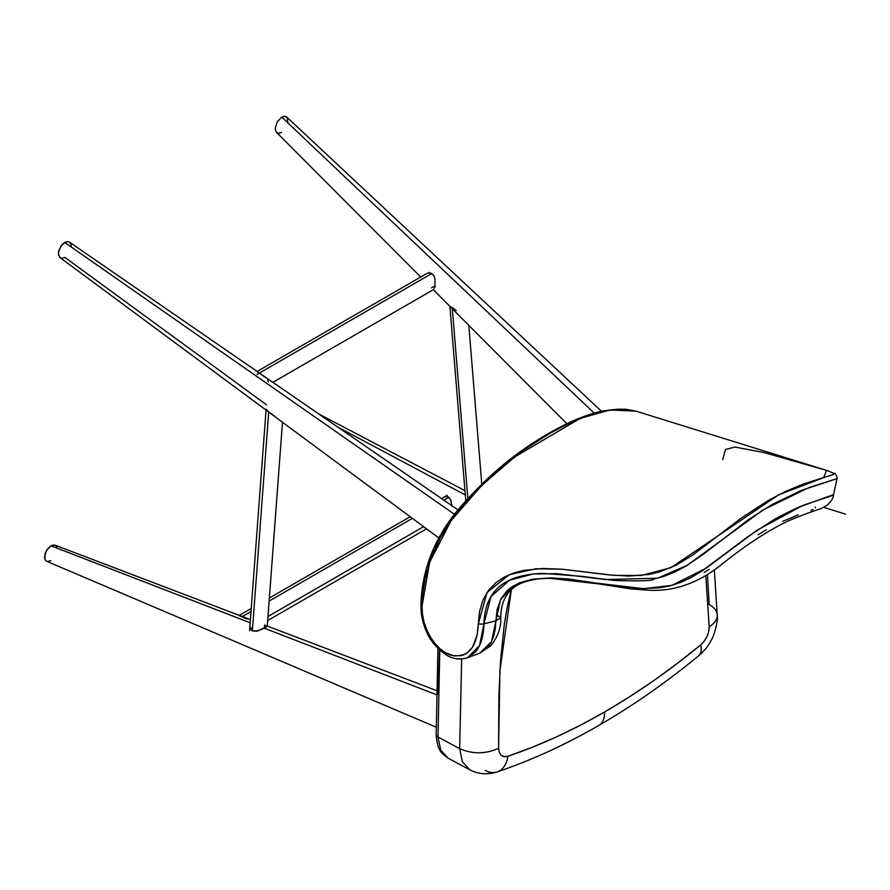 <?xml version="1.0" encoding="UTF-8"?>
<svg xmlns="http://www.w3.org/2000/svg" width="890" height="890" viewBox="0 0 890 890"><rect width="100%" height="100%" fill="white"/><g stroke="black" fill="none" stroke-linecap="round" stroke-linejoin="round"><path stroke-width="1.33" d="M498.589 748.323L499.902 670.782L511.416 589.358L507.422 606.168L504.274 624.68L500.536 660.858L498.867 696.292L498.589 748.323C485.606 754.153 472.635 754.253 459.663 748.646C472.635 754.253 485.606 754.153 498.589 748.323L499.301 752.451L501.27 755.343L504.241 756.656L507.878 756.244C502.183 757.657 499.09 755.02 498.589 748.323M705.759 575.463L709.185 626.727A27.523 15.642 -2.7 0 0 717.229 614.99A27.523 15.642 177.3 0 1 709.185 626.727L708.729 631.522L706.994 636.55L704.201 641.212L700.675 644.927L676.945 663.684L652.96 681.162L628.807 697.282L604.588 711.989L580.336 725.272L556.072 737.098L531.886 747.433L507.878 756.244A27.523 18.623 71.4 0 1 497.343 771.841A27.523 18.623 -108.6 0 0 507.878 756.244C539.896 745.464 572.136 730.712 604.588 711.989A27.523 15.886 60 0 1 598.926 725.361A27.523 15.886 -120 0 0 604.588 711.989C637.051 693.232 669.08 670.882 700.675 644.927A27.523 12.516 50.6 0 1 698.672 655.763A27.523 12.516 -129.4 0 0 700.675 644.927C706.26 639.821 709.096 633.758 709.185 626.727L705.759 575.463M707.439 574.417L709.174 604.577A27.523 15.642 177.3 0 1 717.229 614.99C717.963 618.784 716.773 625.481 713.669 635.048C710.531 643.047 705.548 649.945 698.694 655.741C666.009 682.608 632.745 705.826 598.903 725.383C564.983 744.963 531.074 760.472 497.199 771.886C487.353 774.934 478.219 774.244 469.798 769.828L462.399 761.751L459.663 748.646L437.991 737.009L439.805 650.178L437.991 737.009L459.663 748.646L461.665 659.012L459.663 748.646L462.399 761.74L469.775 769.817M497.343 771.841A27.523 18.623 71.4 0 1 485.217 770.428M437.991 737.009L440.728 750.114L448.126 758.191L440.728 750.114L437.991 737.009A6.286 3.427 179.3 0 1 436.156 734.617A6.286 3.427 -0.7 0 0 437.991 737.009M437.991 694.111L439.538 649.945M704.168 572.459L709.208 569.344M758.013 534.768L766.335 529.784M782.688 521.351L798.252 514.898M810.957 510.382L813.137 509.492M815.418 507.801L815.329 506.955M833.296 494.718L801.189 506.31L757.19 530.129L706.193 568.187L671.817 585.386L643.503 588.679L553.157 577.955L532.098 579.268L513.374 585.876L500.514 599.749L491.447 641.768L479.821 653.115L467.484 657.755L479.543 645.562L483.938 623.834A3.927 1.101 -179 0 1 478.375 623.701C477.129 647.675 468.084 658.2 451.252 655.274C435.911 651.002 421.17 627.617 422.038 606.19A3.927 1.101 -179 0 1 420.948 605.411A3.927 1.101 1 0 0 422.038 606.19L429.647 562.269L451.108 520.65L481.501 485.651L514.631 457.004L580.046 418.467L609.784 409.978L635.961 411.147L626.071 409.289L617.682 409.178L608.938 410.112L590.337 414.718L570.579 422.55L550.065 433.23L528.827 446.691L507.556 462.544L486.496 480.856L466.304 501.626L452.409 518.848L440.416 537.593L431.316 557.507L425.32 578.066L422.995 591.984L422.038 606.19L422.483 614.211L424.074 622.166L426.777 629.92L430.449 637.106L434.954 643.47L440.083 648.765L445.579 652.748L454.045 655.941L462.043 655.552L466.761 653.305L472.49 647.208L477.185 634.937L479.577 611.441L482.947 600.127L488.51 590.415L495.897 582.683L504.419 576.998L513.708 573.015L523.309 570.457L542.767 568.476L561.924 569.2L609.272 574.94L628.74 576.075L649.144 574.417L659.913 571.825L676.478 565.005L692.754 555.071L741.136 518.158L768.459 500.358L786.326 491.091L803.57 483.938L833.507 474.481L833.83 473.369L827.589 470.699L826.51 470.365L823.728 477.585L778.528 494.896L670.949 567.664L641.345 575.496L614.156 575.396L562.246 569.233L535.925 568.788L509.414 574.64L487.086 592.417L478.375 623.701A3.927 1.101 1 0 0 483.938 623.834L490.969 596.534L509.592 580.191L533.11 573.983L557.274 573.694L605.434 579.524L657.521 578.233L687.236 565.295L763.197 509.837L808.71 487.676L837.001 478.62M496.453 614.645L500.781 617.771C500.759 601.384 507.278 589.97 520.35 583.54C529.773 579.79 539.807 578.077 550.432 578.4L598.848 583.918L630.988 588.913L650.178 590.304C674.765 591.283 698.294 582.906 720.767 565.161C744.797 545.715 767.258 530.985 788.162 520.995C801.122 515.521 812.069 511.416 820.969 508.657L827.344 505.053C831.416 501.048 833.463 497.755 833.474 495.174L808.12 503.662C802.624 505.108 791.488 510.282 774.712 519.17L748.468 536.247L701.598 571.291L691.118 577.543L680.539 582.46L670.125 585.843L660.024 587.801L640.833 588.613L622.499 587.033L568.899 579.045L550.877 577.922L532.665 579.179L519.293 582.872L510.893 587.534L507.111 590.715L500.936 598.937L497.176 609.316L495.897 620.853L500.781 617.771L495.897 620.853L483.938 623.834C485.172 581.437 516.879 574.495 542.744 573.36L581.971 576.353L614.056 580.447C639.888 581.292 653.06 580.859 653.605 579.134L664.296 576.242L675.154 571.858L686.079 565.995L702.889 554.592L748.512 519.615L771.73 504.719L801.501 490.357L836.989 478.631C838.102 478.72 835.154 472.612 834.709 473.591L826.521 470.365L763.698 452.476L734.862 447.058L725.461 449.483L722.702 459.574M447.859 525.334L441.663 535.124M441.04 536.192L440.439 537.26M439.838 538.339L438.103 541.587M437.546 542.678L436.99 543.768M436.189 545.425L435.399 547.083M433.897 550.432L432.529 553.725M431.873 555.382L427.912 567.064M426.978 570.412L426.132 573.772M424.074 583.907L423.106 590.749M464.491 658.589L467.595 657.71L475.583 651.858C480.911 645.228 483.693 635.894 483.938 623.834L495.897 620.853L495.241 629.041L493.572 636.406L490.924 642.791L487.342 647.898L479.821 653.115L490.646 645.851C497.721 637.207 501.103 627.839 500.792 617.771M457.805 658.667L461.22 658.912M246.819 619.006L239.399 615.735M57.205 548.162L55.469 545.37L53.4 544.958L50.941 545.815L250.179 622.755L50.941 545.815L47.381 549.119L45.001 553.814L44.967 559.51L46.692 561.29L436.078 727.141M266.11 409.2L268.702 412.026L252.36 630.943L258.3 630.81L267.256 626.26L264.397 628.251L436.167 694.589L264.397 628.251L256.709 631.221L252.36 630.943L250.646 629.364L249.934 626.071M274.276 415.841L268.702 412.026L252.36 630.943L250.646 629.364L249.901 626.627M265.721 625.481L264.553 625.08L264.308 628.296L264.553 625.08L265.175 625.303M251.024 628.473L252.093 627.839L251.024 628.473M250.413 619.618L55.013 545.147L50.941 545.815L46.402 550.61L44.5 556.94L44.967 559.51L46.347 561.123M47.315 561.479L50.864 560.689M265.576 377.594L257.955 372.142M71.233 246.219L70.699 243.626L69.264 242.002L67.151 241.591L64.681 242.436L454.445 514.298L64.681 242.436L62.233 244.427L58.829 250.479L58.54 255.018L60.353 257.833L62.467 258.256L64.925 257.41L266.455 404.794M59.541 257.154L60.353 257.833L58.54 255.018L58.495 252.093L61.143 245.762L65.938 241.858L68.274 241.635L70.076 242.681M262.094 374.913L259.413 373.055L257.054 374.423L431.761 273.553L259.413 373.055M268.424 381.966L267.656 379.997M448.972 497.254L443.876 500.202L448.972 497.254L450.83 500.325L451.986 506.254L450.562 499.59L447.859 496.642L448.972 497.254M412.393 518.38L269.136 601.084L412.393 518.38M251.013 611.552L242.358 616.548L251.013 611.552M445.857 496.898L446.424 495.997L445.857 496.898M428.468 273.286L429.036 272.396L428.468 273.286M434.12 286.313L435.321 286.869L434.12 286.313L431.483 287.837L434.12 286.313A8.644 4.995 -120 0 0 434.854 286.68M267.69 620.541L426.532 528.838L267.69 620.541M423.607 526.669L267.99 616.514L423.607 526.669M447.236 496.486L446.58 496.442L447.236 496.486M445.912 496.509L445.245 496.665L445.912 496.509M444.611 496.898L443.988 497.21M465.303 494.94L337.955 427.2L465.303 494.94M431.083 273.274L433.953 275.7L434.976 278.87L434.976 285.824L433.753 289.45L434.976 285.824L434.976 278.87L433.53 275.032L431.083 273.274M429.647 273.019L430.371 273.108L429.647 273.019M428.224 273.108L427.534 273.274L428.224 273.108M426.877 273.508L427.534 273.274L426.877 273.508M425.709 274.165L426.266 273.797L425.709 274.165M287.904 122.586L287.047 117.424L285.312 116.334L281.763 117.102L594.253 413.149L281.763 117.102L277.19 121.963L275.221 128.449L275.666 131.086L277.012 132.755L279.071 133.2L281.518 132.365M451.697 307.15L456.203 310.51M286.269 116.724L287.047 117.424L284.21 116.267L281.763 117.102L277.19 121.963L275.221 128.449L275.666 131.086L277.012 132.755M452.343 308.808L467.829 498.422L452.343 308.808M717.229 614.968L714.347 569.789M469.798 769.828L448.126 758.191C441.785 752.996 437.847 752.54 436.156 734.617L437.925 648.398M823.751 507.378L845.5 514.142M467.484 657.755C459.974 659.991 453.01 659.123 446.602 655.14C436.601 648.309 429.837 640.31 426.288 631.144C422.617 622.811 420.837 614.234 420.948 605.411C421.293 588.457 424.486 571.959 430.56 555.927C436.734 540.074 445.345 525.367 456.392 511.817C480.422 483.237 506.087 460.219 533.41 442.775C563.103 423.473 586.81 414.006 604.332 410.702L624.969 409.155L635.961 411.147L826.51 470.365M833.474 495.174L836.989 478.631M436.234 690.44L267.278 626.048M60.064 257.644L438.826 537.938M69.476 242.136L457.938 509.892M447.18 495.374L441.562 498.611M410.179 516.734L269.37 598.024M251.236 608.493L239.299 615.39M267.256 626.304L282.486 422.238M249.578 630.732L266.054 410.079M272.874 382.333L433.797 289.428M257.11 371.464L426.221 273.831M464.947 490.657L318.854 414.028M276.467 132.31L420.681 277.024M566.874 423.74L433.308 289.706M601.506 411.291L286.736 117.079M481.768 484.104L468.808 325.317M465.77 500.714L449.895 306.349"/></g></svg>
